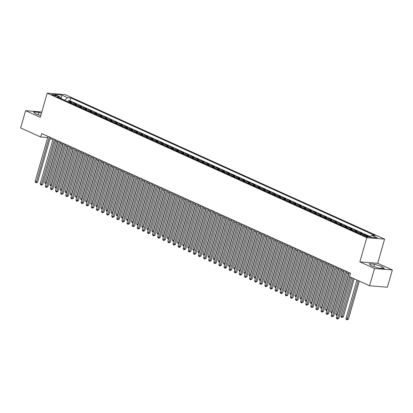 <?xml version="1.0" encoding="UTF-8"?>
<svg xmlns="http://www.w3.org/2000/svg" width="413" height="413" viewBox="0 0 413 413"><rect width="100%" height="100%" fill="white"/><g stroke="black" fill="none" stroke-linecap="round" stroke-linejoin="round"><path stroke-width="0.62" d="M52.497 95.083A2.333 0.403 16 0 0 54.877 95.826A2.333 0.403 16 0 0 56.282 95.852A2.333 0.403 16 0 0 55.579 95.336A2.333 0.403 16 0 0 53.2 94.587A2.333 0.403 16 0 0 51.795 94.567A2.333 0.403 16 0 0 52.497 95.083M384.606 239.137L65.027 94.587L47.211 93.137L366.785 237.687L384.606 239.137L377.673 263.308L359.852 261.857L374.529 268.496L392.35 269.947L377.673 263.308M392.35 269.947L387.399 287.211L369.578 285.76L374.529 268.496M369.836 237.026L369.537 236.985M367.276 235.957L364.431 234.672M359.671 233.768A2.917 1.869 114.3 0 1 360.657 233.526L362.413 233.67L359.351 232.287L359.011 233.474M354.566 231.461A2.917 1.869 114.3 0 1 355.552 231.218L357.307 231.363L354.246 229.974L353.905 231.161M349.46 229.153A2.917 1.869 114.3 0 1 350.446 228.91L352.201 229.05L349.14 227.666L348.799 228.854M344.354 226.845A2.917 1.869 114.3 0 1 345.34 226.598L347.096 226.742L344.034 225.359L343.693 226.546M339.249 224.533A2.917 1.869 114.3 0 1 340.235 224.29L341.995 224.435L338.928 223.051L338.588 224.238M334.143 222.225A2.917 1.869 114.3 0 1 335.129 221.982L336.889 222.127L333.823 220.738L333.482 221.926M329.037 219.917A2.917 1.869 114.3 0 1 330.023 219.675L331.784 219.814L328.717 218.431L328.381 219.618M323.931 217.605A2.917 1.869 114.3 0 1 324.917 217.362L326.678 217.506L323.616 216.123L323.276 217.31M318.831 215.297A2.917 1.869 114.3 0 1 319.817 215.054L321.572 215.199L318.511 213.81L318.17 214.997M313.725 212.989A2.917 1.869 114.3 0 1 314.711 212.747L316.466 212.886L313.405 211.502L313.064 212.69M308.619 210.682A2.917 1.869 114.3 0 1 309.605 210.439L311.361 210.578L308.299 209.195L307.959 210.382M303.514 208.369A2.917 1.869 114.3 0 1 304.5 208.126L306.255 208.271L303.194 206.887L302.853 208.075M298.408 206.061A2.917 1.869 114.3 0 1 299.394 205.819L301.154 205.963L298.088 204.574L297.747 205.762M293.302 203.754A2.917 1.869 114.3 0 1 294.288 203.511L296.049 203.65L292.982 202.267L292.641 203.454M288.197 201.446A2.917 1.869 114.3 0 1 289.183 201.198L290.943 201.343L287.882 199.959L287.541 201.146M283.096 199.133A2.917 1.869 114.3 0 1 284.077 198.89L285.837 199.035L282.776 197.646L282.435 198.834M277.99 196.825A2.917 1.869 114.3 0 1 278.976 196.583L280.732 196.727L277.67 195.339L277.329 196.526M272.885 194.518A2.917 1.869 114.3 0 1 273.871 194.275L275.626 194.415L272.565 193.031L272.224 194.218M267.779 192.205A2.917 1.869 114.3 0 1 268.765 191.962L270.52 192.107L267.459 190.723L267.118 191.911M262.673 189.897A2.917 1.869 114.3 0 1 263.659 189.655L265.414 189.799L262.353 188.411L262.012 189.598M257.567 187.59A2.917 1.869 114.3 0 1 258.553 187.347L260.314 187.487L257.247 186.103L256.907 187.29M252.462 185.282A2.917 1.869 114.3 0 1 253.448 185.034L255.208 185.179L252.142 183.795L251.801 184.983M247.356 182.969A2.917 1.869 114.3 0 1 248.342 182.727L250.102 182.871L247.041 181.488L246.7 182.67M242.255 180.662A2.917 1.869 114.3 0 1 243.242 180.419L244.997 180.564L241.935 179.175L241.595 180.362M237.15 178.354A2.917 1.869 114.3 0 1 238.136 178.111L239.891 178.251L236.83 176.867L236.489 178.055M232.044 176.041A2.917 1.869 114.3 0 1 233.03 175.799L234.785 175.943L231.724 174.56L231.383 175.747M226.938 173.734A2.917 1.869 114.3 0 1 227.924 173.491L229.68 173.636L226.618 172.247L226.278 173.434M221.833 171.426A2.917 1.869 114.3 0 1 222.819 171.183L224.579 171.323L221.513 169.939L221.172 171.127M216.727 169.118A2.917 1.869 114.3 0 1 217.713 168.871L219.473 169.015L216.407 167.632L216.066 168.819M211.621 166.806A2.917 1.869 114.3 0 1 212.607 166.563L214.368 166.707L211.301 165.324L210.966 166.511M206.515 164.498A2.917 1.869 114.3 0 1 207.502 164.255L209.262 164.4L206.201 163.011L205.86 164.198M201.415 162.19A2.917 1.869 114.3 0 1 202.401 161.948L204.156 162.087L201.095 160.703L200.754 161.891M196.309 159.883A2.917 1.869 114.3 0 1 197.295 159.635L199.051 159.779L195.989 158.396L195.648 159.583M191.204 157.57A2.917 1.869 114.3 0 1 192.19 157.327L193.945 157.472L190.883 156.083L190.543 157.27M186.098 155.262A2.917 1.869 114.3 0 1 187.084 155.02L188.839 155.164L185.778 153.775L185.437 154.963M180.992 152.955A2.917 1.869 114.3 0 1 181.978 152.712L183.739 152.851L180.672 151.468L180.331 152.655M175.886 150.642A2.917 1.869 114.3 0 1 176.872 150.399L178.633 150.544L175.566 149.16L175.226 150.347M170.781 148.334A2.917 1.869 114.3 0 1 171.767 148.091L173.527 148.236L170.466 146.847L170.125 148.035M165.68 146.026A2.917 1.869 114.3 0 1 166.661 145.784L168.421 145.923L165.36 144.54L165.019 145.727M160.574 143.719A2.917 1.869 114.3 0 1 161.56 143.471L163.316 143.616L160.254 142.232L159.914 143.419M155.469 141.406A2.917 1.869 114.3 0 1 156.455 141.163L158.21 141.308L155.149 139.919L154.808 141.107M150.363 139.098A2.917 1.869 114.3 0 1 151.349 138.856L153.104 139L150.043 137.612L149.702 138.799M145.257 136.791A2.917 1.869 114.3 0 1 146.243 136.548L147.999 136.688L144.937 135.304L144.596 136.491M140.152 134.478A2.917 1.869 114.3 0 1 141.138 134.235L142.898 134.38L139.831 132.996L139.491 134.184M135.046 132.17A2.917 1.869 114.3 0 1 136.032 131.928L137.792 132.072L134.726 130.684L134.385 131.871M129.94 129.863A2.917 1.869 114.3 0 1 130.926 129.62L132.687 129.759L129.625 128.376L129.284 129.563M124.84 127.555A2.917 1.869 114.3 0 1 125.82 127.307L127.581 127.452L124.519 126.068L124.179 127.256M119.734 125.242A2.917 1.869 114.3 0 1 120.72 125L122.475 125.144L119.414 123.761L119.073 124.948M114.628 122.935A2.917 1.869 114.3 0 1 115.614 122.692L117.369 122.837L114.308 121.448L113.967 122.635M109.522 120.627A2.917 1.869 114.3 0 1 110.508 120.384L112.264 120.524L109.202 119.14L108.862 120.328M104.417 118.314A2.917 1.869 114.3 0 1 105.403 118.072L107.163 118.216L104.097 116.833L103.756 118.02M99.311 116.007A2.917 1.869 114.3 0 1 100.297 115.764L102.057 115.908L98.991 114.52L98.65 115.707M94.205 113.699A2.917 1.869 114.3 0 1 95.191 113.456L96.952 113.596L93.885 112.212L93.544 113.399M89.1 111.391A2.917 1.869 114.3 0 1 90.086 111.149L91.846 111.288L88.785 109.904L88.444 111.092M83.999 109.078A2.917 1.869 114.3 0 1 84.985 108.836L86.74 108.98L83.679 107.597L83.338 108.784M78.893 106.771A2.917 1.869 114.3 0 1 79.879 106.528L81.635 106.673L78.573 105.284L78.233 106.471M73.788 104.463A2.917 1.869 114.3 0 1 74.774 104.221L76.529 104.36L73.468 102.976L73.127 104.164M369.578 285.76L349.543 276.695L350.534 273.246L41.677 133.544L40.686 136.997L47.702 137.57M367.498 236.437L366.377 235.931A2.261 0.387 16 0 0 364.07 235.209A2.261 0.387 16 0 0 362.712 235.183A2.261 0.387 16 0 0 363.388 235.689L364.514 236.195A2.261 0.387 16 0 0 366.821 236.917A2.261 0.387 16 0 0 368.179 236.938A2.261 0.387 16 0 0 367.498 236.437L367.338 237.005M60.706 98.547L60.117 97.029L56.746 96.756L361.003 234.372L364.374 234.651L369.991 237.191L377.312 237.785L371.695 235.245L375.066 235.518L70.809 97.896L67.438 97.623L64.717 100.23L60.794 98.583M60.117 97.029L54.501 94.489L61.821 95.083L67.438 97.623M370.26 236.623L69.978 100.798L68.362 100.669L68.021 101.856M68.682 102.156A2.917 1.869 114.3 0 1 69.668 101.908L71.423 102.052L68.362 100.669M70.726 103.074A2.917 1.869 -65.7 0 1 71.707 102.832L73.468 102.976M75.827 105.387A2.917 1.869 -65.7 0 1 76.813 105.145L78.573 105.284M80.933 107.695A2.917 1.869 -65.7 0 1 81.919 107.452L83.679 107.597M86.038 110.003A2.917 1.869 -65.7 0 1 87.024 109.76L88.785 109.904M91.144 112.315A2.917 1.869 -65.7 0 1 92.13 112.068L93.885 112.212M96.25 114.623A2.917 1.869 -65.7 0 1 97.236 114.38L98.991 114.52M101.355 116.931A2.917 1.869 -65.7 0 1 102.341 116.688L104.097 116.833M106.461 119.238A2.917 1.869 -65.7 0 1 107.447 118.996L109.202 119.14M111.562 121.551A2.917 1.869 -65.7 0 1 112.548 121.308L114.308 121.448M116.667 123.859A2.917 1.869 -65.7 0 1 117.653 123.616L119.414 123.761M121.773 126.166A2.917 1.869 -65.7 0 1 122.759 125.924L124.519 126.068M126.879 128.479A2.917 1.869 -65.7 0 1 127.865 128.231L129.625 128.376M131.984 130.787A2.917 1.869 -65.7 0 1 132.971 130.544L134.726 130.684M137.09 133.094A2.917 1.869 -65.7 0 1 138.076 132.852L139.831 132.996M142.196 135.402A2.917 1.869 -65.7 0 1 143.182 135.159L144.937 135.304M147.302 137.715A2.917 1.869 -65.7 0 1 148.288 137.467L150.043 137.612M152.402 140.022A2.917 1.869 -65.7 0 1 153.388 139.78L155.149 139.919M157.508 142.33A2.917 1.869 -65.7 0 1 158.494 142.087L160.254 142.232M162.614 144.638A2.917 1.869 -65.7 0 1 163.6 144.395L165.36 144.54M167.719 146.951A2.917 1.869 -65.7 0 1 168.705 146.708L170.466 146.847M172.825 149.258A2.917 1.869 -65.7 0 1 173.811 149.016L175.566 149.16M177.931 151.566A2.917 1.869 -65.7 0 1 178.917 151.323L180.672 151.468M183.036 153.879A2.917 1.869 -65.7 0 1 184.022 153.631L185.778 153.775M188.142 156.186A2.917 1.869 -65.7 0 1 189.123 155.944L190.883 156.083M193.243 158.494A2.917 1.869 -65.7 0 1 194.229 158.251L195.989 158.396M198.348 160.802A2.917 1.869 -65.7 0 1 199.334 160.559L201.095 160.703M203.454 163.114A2.917 1.869 -65.7 0 1 204.44 162.872L206.201 163.011M208.56 165.422A2.917 1.869 -65.7 0 1 209.546 165.179L211.301 165.324M213.666 167.73A2.917 1.869 -65.7 0 1 214.652 167.487L216.407 167.632M218.771 170.042A2.917 1.869 -65.7 0 1 219.757 169.795L221.513 169.939M223.877 172.35A2.917 1.869 -65.7 0 1 224.863 172.107L226.618 172.247M228.983 174.658A2.917 1.869 -65.7 0 1 229.964 174.415L231.724 174.56M234.083 176.965A2.917 1.869 -65.7 0 1 235.069 176.723L236.83 176.867M239.189 179.278A2.917 1.869 -65.7 0 1 240.175 179.036L241.935 179.175M244.295 181.586A2.917 1.869 -65.7 0 1 245.281 181.343L247.041 181.488M249.4 183.893A2.917 1.869 -65.7 0 1 250.386 183.651L252.142 183.795M254.506 186.201A2.917 1.869 -65.7 0 1 255.492 185.958L257.247 186.103M259.612 188.514A2.917 1.869 -65.7 0 1 260.598 188.271L262.353 188.411M264.718 190.821A2.917 1.869 -65.7 0 1 265.704 190.579L267.459 190.723M269.818 193.129A2.917 1.869 -65.7 0 1 270.804 192.886L272.565 193.031M274.924 195.442A2.917 1.869 -65.7 0 1 275.91 195.194L277.67 195.339M280.029 197.75A2.917 1.869 -65.7 0 1 281.016 197.507L282.776 197.646M285.135 200.057A2.917 1.869 -65.7 0 1 286.121 199.815L287.882 199.959M290.241 202.365A2.917 1.869 -65.7 0 1 291.227 202.122L292.982 202.267M295.347 204.678A2.917 1.869 -65.7 0 1 296.333 204.435L298.088 204.574M300.452 206.985A2.917 1.869 -65.7 0 1 301.438 206.743L303.194 206.887M305.558 209.293A2.917 1.869 -65.7 0 1 306.539 209.05L308.299 209.195M310.659 211.606A2.917 1.869 -65.7 0 1 311.645 211.358L313.405 211.502M315.764 213.913A2.917 1.869 -65.7 0 1 316.75 213.671L318.511 213.81M320.87 216.221A2.917 1.869 -65.7 0 1 321.856 215.978L323.616 216.123M325.976 218.529A2.917 1.869 -65.7 0 1 326.962 218.286L328.717 218.431M331.081 220.841A2.917 1.869 -65.7 0 1 332.067 220.599L333.823 220.738M336.187 223.149A2.917 1.869 -65.7 0 1 337.173 222.906L338.928 223.051M341.293 225.457A2.917 1.869 -65.7 0 1 342.279 225.214L344.034 225.359M346.399 227.769A2.917 1.869 -65.7 0 1 347.379 227.522L349.14 227.666M351.499 230.077A2.917 1.869 -65.7 0 1 352.485 229.834L354.246 229.974M356.605 232.385A2.917 1.869 -65.7 0 1 357.591 232.142L359.351 232.287M362.278 234.481A2.917 1.869 -65.7 0 1 362.697 234.45L364.457 234.594M41.801 111.99L25.601 110.669L20.65 127.932L40.686 136.997M25.601 110.669L40.278 117.307L47.211 93.137M359.852 261.857L366.785 237.687M50.087 138.572L52.828 139.811M55.192 140.879L57.934 142.118M60.298 143.187L63.034 144.426M65.404 145.495L68.14 146.734M70.509 147.808L73.246 149.047M75.615 150.115L78.351 151.354M80.716 152.423L83.457 153.662M85.821 154.736L88.563 155.969M90.927 157.043L93.668 158.282M96.033 159.351L98.769 160.59M101.139 161.659L103.875 162.898M106.244 163.971L108.98 165.21M111.35 166.279L114.086 167.518M116.456 168.587L119.192 169.826M121.556 170.899L124.298 172.133M126.662 173.207L129.403 174.446M131.768 175.515L134.509 176.754M136.873 177.822L139.609 179.061M141.979 180.135L144.715 181.374M147.085 182.443L149.821 183.682M152.191 184.75L154.927 185.989M157.296 187.058L160.032 188.297M162.397 189.371L165.138 190.61M167.502 191.678L170.244 192.917M172.608 193.986L175.349 195.225M177.714 196.299L180.45 197.538M182.82 198.607L185.556 199.846M187.925 200.914L190.661 202.153M193.031 203.222L195.767 204.461M198.137 205.535L200.873 206.774M203.237 207.842L205.979 209.081M208.343 210.15L211.084 211.389M213.449 212.463L216.19 213.697M218.554 214.77L221.291 216.009M223.66 217.078L226.396 218.317M228.766 219.386L231.502 220.625M233.872 221.698L236.608 222.937M238.972 224.006L241.713 225.245M244.078 226.314L246.819 227.553M249.184 228.626L251.925 229.86M254.289 230.934L257.025 232.173M259.395 233.242L262.131 234.481M264.501 235.549L267.237 236.788M269.606 237.862L272.343 239.101M274.712 240.17L277.448 241.409M279.813 242.477L282.554 243.716M284.918 244.785L287.66 246.024M290.024 247.098L292.765 248.337M295.13 249.406L297.866 250.645M300.236 251.713L302.972 252.952M305.341 254.026L308.077 255.26M310.447 256.334L313.183 257.573M315.553 258.641L318.289 259.88M320.653 260.949L323.394 262.188M325.759 263.262L328.5 264.501M330.865 265.569L333.606 266.808M335.97 267.877L338.706 269.116M341.076 270.19L343.812 271.424M346.182 272.497L348.918 273.736M61.109 98.728L61.821 95.083M369.774 237.088L371.695 235.245M69.978 100.798L70.809 97.896M382.17 266.653L374.56 264.206L369.196 263.773L371.437 265.781L379.046 268.228L384.415 268.667L382.17 266.653L381.658 268.44M41.455 113.208L38.905 112.388L33.536 111.949L35.781 113.962L40.779 115.568M373.884 266.566L374.56 264.206M38.228 114.747L38.905 112.388M350.503 273.23L337.586 318.284L336.311 317.711L349.228 272.652M350.606 277.18L338.789 318.382L337.586 318.284L337.307 319.037L336.796 318.81L336.311 317.711M338.789 318.382L337.307 319.037M356.966 280.055L345.939 318.49L348.422 319.166L359.331 281.124M348.422 319.166L346.941 319.822L358.241 280.628M346.941 319.822L346.43 319.595L345.939 318.49M345.402 270.923L332.48 315.976L331.205 315.398L344.122 270.345M346.492 271.413L333.683 316.074L332.48 315.976L332.202 316.73L331.691 316.497L331.205 315.398M333.683 316.074L332.202 316.73M340.297 268.615L327.375 313.668L326.1 313.09L339.016 268.037M341.386 269.106L328.578 313.766L327.375 313.668L327.096 314.422L326.585 314.19L326.1 313.09M328.578 313.766L327.096 314.422M335.191 266.302L322.269 311.361L320.994 310.782L333.916 265.724M336.28 266.798L323.477 311.459L322.269 311.361L321.99 312.114L321.479 311.882L320.994 310.782M323.477 311.459L321.99 312.114M330.085 263.995L317.163 309.048L315.888 308.47L328.81 263.417M331.174 264.49L318.371 309.146L317.163 309.048L316.885 309.802L316.373 309.574L315.888 308.47M318.371 309.146L316.885 309.802M351.861 277.743L340.839 316.182L343.317 316.859L354.225 278.816M343.317 316.859L341.835 317.514L353.136 278.321M341.835 317.514L341.324 317.282L340.839 316.182M347.436 273.065L335.733 313.875L337.008 314.453L348.711 273.638M337.018 315.227L336.218 314.974L335.733 313.875M336.729 315.207L337.24 314.469M342.331 270.752L330.627 311.567L331.902 312.14L343.606 271.331M331.918 312.92L331.112 312.667L330.627 311.567M331.624 312.894L332.135 312.161M337.225 268.445L325.521 309.254L326.797 309.833L338.5 269.023M326.812 310.612L326.007 310.354L325.521 309.254M326.518 310.586L327.029 309.853M324.979 261.687L312.063 306.74L310.782 306.162L323.704 261.109M326.069 262.178L313.266 306.838L312.063 306.74L311.779 307.494L311.273 307.262L310.782 306.162M313.266 306.838L311.779 307.494M332.119 266.137L320.416 306.947L321.691 307.525L333.394 266.715M321.706 308.299L320.901 308.046L320.416 306.947M321.412 308.279L321.923 307.54M319.874 259.374L306.957 304.433L305.677 303.854L318.599 258.801M320.963 259.87L308.16 304.531L306.957 304.433L306.678 305.186L306.167 304.954L305.677 303.854M308.16 304.531L306.678 305.186M327.013 263.83L315.31 304.639L316.585 305.217L328.289 264.403M316.601 305.992L315.8 305.739L315.31 304.639M316.306 305.971L316.817 305.233M314.768 257.067L301.851 302.12L300.576 301.547L313.493 256.488M315.862 257.562L303.054 302.218L301.851 302.12L301.573 302.879L301.062 302.646L300.576 301.547M303.054 302.218L301.573 302.879M321.908 261.517L310.204 302.326L311.485 302.905L323.183 262.095M311.495 303.684L310.695 303.431L310.204 302.326M311.206 303.658L311.712 302.925M309.662 254.759L296.746 299.812L295.471 299.234L308.387 254.181M310.757 255.249L297.949 299.91L296.746 299.812L296.467 300.566L295.956 300.334L295.471 299.234M297.949 299.91L296.467 300.566M316.802 259.209L305.104 300.019L306.379 300.597L318.082 259.787M306.389 301.376L305.589 301.118L305.104 300.019M306.1 301.351L306.606 300.618M304.562 252.451L291.64 297.505L290.365 296.926L303.281 251.873M305.651 252.942L292.843 297.603L291.64 297.505L291.361 298.258L290.85 298.026L290.365 296.926M292.843 297.603L291.361 298.258M311.696 256.901L299.998 297.711L301.273 298.289L312.977 257.475M301.284 299.064L300.483 298.811L299.998 297.711M300.994 299.043L301.5 298.305M299.456 250.139L286.534 295.197L285.259 294.619L298.176 249.566M300.545 250.634L287.737 295.295L286.534 295.197L286.255 295.951L285.744 295.718L285.259 294.619M287.737 295.295L286.255 295.951M306.596 254.589L294.892 295.403L296.167 295.976L307.871 255.167M296.178 296.756L295.378 296.503L294.892 295.403M295.889 296.735L296.4 295.997M294.35 247.831L281.429 292.884L280.153 292.311L293.075 247.253M295.44 248.327L282.637 292.982L281.429 292.884L281.15 293.638L280.639 293.411L280.153 292.311M282.637 292.982L281.15 293.638M301.49 252.281L289.787 293.091L291.062 293.669L302.765 252.859M291.077 294.448L290.272 294.19L289.787 293.091M290.783 294.423L291.294 293.689M289.245 245.523L276.323 290.576L275.048 289.998L287.969 244.945M290.334 246.014L277.531 290.675L276.323 290.576L276.044 291.33L275.538 291.098L275.048 289.998M277.531 290.675L276.044 291.33M296.384 249.973L284.681 290.783L285.956 291.361L297.659 250.552M285.972 292.141L285.166 291.883L284.681 290.783M285.677 292.115L286.188 291.382M284.139 243.216L271.222 288.269L269.942 287.691L282.864 242.637M285.228 243.706L272.425 288.367L271.222 288.269L270.943 289.023L270.432 288.79L269.942 287.691M272.425 288.367L270.943 289.023M279.033 240.903L266.117 285.956L264.841 285.383L277.758 240.325M280.122 241.399L267.319 286.054L266.117 285.956L265.838 286.715L265.327 286.483L264.841 285.383M267.319 286.054L265.838 286.715M273.927 238.595L261.011 283.648L259.736 283.07L272.652 238.017M275.022 239.091L262.214 283.746L261.011 283.648L260.732 284.402L260.221 284.175L259.736 283.07M262.214 283.746L260.732 284.402M268.822 236.288L255.905 281.341L254.63 280.763L267.547 235.709M269.916 236.778L257.108 281.439L255.905 281.341L255.626 282.094L255.115 281.862L254.63 280.763M257.108 281.439L255.626 282.094M263.721 233.975L250.799 279.033L249.524 278.455L262.441 233.402M264.81 234.47L252.002 279.131L250.799 279.033L250.521 279.787L250.01 279.555L249.524 278.455M252.002 279.131L250.521 279.787M258.615 231.667L245.694 276.72L244.419 276.147L257.34 231.089M259.705 232.163L246.897 276.818L245.694 276.72L245.415 277.474L244.904 277.247L244.419 276.147M246.897 276.818L245.415 277.474M253.51 229.36L240.588 274.413L239.313 273.834L252.235 228.781M254.599 229.85L241.796 274.511L240.588 274.413L240.309 275.166L239.798 274.934L239.313 273.834M241.796 274.511L240.309 275.166M248.404 227.052L235.482 272.105L234.207 271.527L247.129 226.474M249.493 227.542L236.69 272.203L235.482 272.105L235.204 272.859L234.698 272.626L234.207 271.527M236.69 272.203L235.204 272.859M243.298 224.739L230.382 269.797L229.101 269.219L242.023 224.161M244.388 225.235L231.585 269.895L230.382 269.797L230.103 270.551L229.592 270.319L229.101 269.219M231.585 269.895L230.103 270.551M238.193 222.431L225.276 267.485L224.001 266.906L236.917 221.853M239.287 222.927L226.479 267.583L225.276 267.485L224.997 268.238L224.486 268.011L224.001 266.906M226.479 267.583L224.997 268.238M233.087 220.124L220.17 265.177L218.895 264.599L231.812 219.546M234.181 220.614L221.373 265.275L220.17 265.177L219.892 265.931L219.38 265.698L218.895 264.599M221.373 265.275L219.892 265.931M227.986 217.811L215.065 262.869L213.789 262.291L226.706 217.238M229.076 218.307L216.267 262.967L215.065 262.869L214.786 263.623L214.275 263.391L213.789 262.291M216.267 262.967L214.786 263.623M222.881 215.503L209.959 260.557L208.684 259.983L221.6 214.925M223.97 215.999L211.162 260.655L209.959 260.557L209.68 261.31L209.169 261.083L208.684 259.983M211.162 260.655L209.68 261.31M217.775 213.196L204.853 258.249L203.578 257.671L216.5 212.618M218.864 213.686L206.061 258.347L204.853 258.249L204.574 259.003L204.063 258.77L203.578 257.671M206.061 258.347L204.574 259.003M212.669 210.888L199.747 255.941L198.472 255.363L211.394 210.31M213.758 211.379L200.955 256.039L199.747 255.941L199.469 256.695L198.958 256.463L198.472 255.363M200.955 256.039L199.469 256.695M207.563 208.575L194.647 253.634L193.367 253.055L206.288 208.002M208.653 209.071L195.85 253.732L194.647 253.634L194.363 254.387L193.857 254.155L193.367 253.055M195.85 253.732L194.363 254.387M202.458 206.268L189.541 251.321L188.261 250.743L201.183 205.689M203.547 206.763L190.744 251.419L189.541 251.321L189.262 252.075L188.751 251.847L188.261 250.743M190.744 251.419L189.262 252.075M197.352 203.96L184.435 249.013L183.16 248.435L196.077 203.382M198.446 204.45L185.638 249.111L184.435 249.013L184.157 249.767L183.646 249.535L183.16 248.435M185.638 249.111L184.157 249.767M192.246 201.652L179.33 246.706L178.055 246.127L190.971 201.074M193.341 202.143L180.533 246.804L179.33 246.706L179.051 247.459L178.54 247.227L178.055 246.127M180.533 246.804L179.051 247.459M187.146 199.34L174.224 244.393L172.949 243.82L185.865 198.761M188.235 199.835L175.427 244.491L174.224 244.393L173.945 245.152L173.434 244.919L172.949 243.82M175.427 244.491L173.945 245.152M182.04 197.032L169.118 242.085L167.843 241.507L180.76 196.454M183.129 197.528L170.321 242.183L169.118 242.085L168.84 242.839L168.328 242.612L167.843 241.507M170.321 242.183L168.84 242.839M176.934 194.724L164.013 239.777L162.737 239.199L175.659 194.146M178.024 195.215L165.221 239.876L164.013 239.777L163.734 240.531L163.223 240.299L162.737 239.199M165.221 239.876L163.734 240.531M171.829 192.412L158.907 237.47L157.632 236.892L170.554 191.839M172.918 192.907L160.115 237.568L158.907 237.47L158.628 238.224L158.117 237.991L157.632 236.892M160.115 237.568L158.628 238.224M166.723 190.104L153.806 235.157L152.526 234.584L165.448 189.526M167.812 190.599L155.009 235.255L153.806 235.157L153.528 235.911L153.016 235.684L152.526 234.584M155.009 235.255L153.528 235.911M161.617 187.796L148.701 232.849L147.42 232.271L160.342 187.218M162.707 188.287L149.904 232.947L148.701 232.849L148.422 233.603L147.911 233.371L147.42 232.271M149.904 232.947L148.422 233.603M156.512 185.489L143.595 230.542L142.32 229.964L155.236 184.91M157.606 185.979L144.798 230.64L143.595 230.542L143.316 231.295L142.805 231.063L142.32 229.964M144.798 230.64L143.316 231.295M151.406 183.176L138.489 228.234L137.214 227.656L150.131 182.598M152.5 183.671L139.692 228.327L138.489 228.234L138.21 228.988L137.699 228.756L137.214 227.656M139.692 228.327L138.21 228.988M146.305 180.868L133.384 225.921L132.108 225.343L145.025 180.29M147.395 181.364L134.586 226.019L133.384 225.921L133.105 226.675L132.594 226.448L132.108 225.343M134.586 226.019L133.105 226.675M141.2 178.561L128.278 223.614L127.003 223.035L139.919 177.982M142.289 179.051L129.481 223.712L128.278 223.614L127.999 224.367L127.488 224.135L127.003 223.035M129.481 223.712L127.999 224.367M136.094 176.248L123.172 221.306L121.897 220.728L134.819 175.675M137.183 176.743L124.38 221.404L123.172 221.306L122.893 222.06L122.382 221.827L121.897 220.728M124.38 221.404L122.893 222.06M130.988 173.94L118.066 218.993L116.791 218.42L129.713 173.362M132.077 174.436L119.274 219.091L118.066 218.993L117.788 219.747L117.282 219.52L116.791 218.42M119.274 219.091L117.788 219.747M125.882 171.632L112.966 216.686L111.686 216.107L124.607 171.054M126.972 172.123L114.169 216.784L112.966 216.686L112.687 217.439L112.176 217.207L111.686 216.107M114.169 216.784L112.687 217.439M120.777 169.325L107.86 214.378L106.585 213.8L119.502 168.747M121.866 169.815L109.063 214.476L107.86 214.378L107.581 215.132L107.07 214.899L106.585 213.8M109.063 214.476L107.581 215.132M115.671 167.012L102.754 212.07L101.479 211.492L114.396 166.434M116.765 167.508L103.957 212.168L102.754 212.07L102.476 212.824L101.965 212.592L101.479 211.492M103.957 212.168L102.476 212.824M110.565 164.704L97.649 209.758L96.374 209.179L109.29 164.126M111.66 165.2L98.852 209.856L97.649 209.758L97.37 210.511L96.859 210.284L96.374 209.179M98.852 209.856L97.37 210.511M105.465 162.397L92.543 207.45L91.268 206.872L104.184 161.819M106.554 162.887L93.746 207.548L92.543 207.45L92.264 208.204L91.753 207.971L91.268 206.872M93.746 207.548L92.264 208.204M100.359 160.084L87.437 205.142L86.162 204.564L99.084 159.511M101.448 160.58L88.64 205.24L87.437 205.142L87.158 205.896L86.647 205.664L86.162 204.564M88.64 205.24L87.158 205.896M291.279 247.666L279.575 288.475L280.85 289.054L292.554 248.239M280.866 289.828L280.06 289.575L279.575 288.475M280.572 289.807L281.083 289.069M286.173 245.353L274.469 286.168L275.75 286.741L287.448 245.931M275.76 287.52L274.96 287.267L274.469 286.168M275.466 287.494L275.977 286.761M281.067 243.045L269.364 283.855L270.644 284.433L282.342 243.624M270.654 285.213L269.854 284.955L269.364 283.855M270.365 285.187L270.871 284.454M275.961 240.738L264.263 281.547L265.538 282.125L277.242 241.316M265.549 282.9L264.748 282.647L264.263 281.547M265.26 282.879L265.765 282.141M270.856 238.425L259.157 279.24L260.433 279.813L272.136 239.003M260.443 280.592L259.643 280.339L259.157 279.24M260.154 280.572L260.66 279.833M265.755 236.117L254.052 276.927L255.327 277.505L267.03 236.695M255.337 278.285L254.537 278.032L254.052 276.927M255.048 278.259L255.559 277.526M260.649 233.81L248.946 274.619L250.221 275.197L261.925 234.388M250.237 275.977L249.431 275.719L248.946 274.619M249.942 275.951L250.454 275.218M255.544 231.502L243.84 272.312L245.115 272.89L256.819 232.075M245.131 273.664L244.326 273.411L243.84 272.312M244.837 273.643L245.348 272.905M250.438 229.189L238.735 270.004L240.01 270.577L251.713 229.767M240.025 271.356L239.22 271.104L238.735 270.004M239.731 271.331L240.242 270.598M245.332 226.882L233.629 267.691L234.909 268.269L246.607 227.46M234.92 269.049L234.119 268.791L233.629 267.691M234.625 269.023L235.136 268.29M240.227 224.574L228.523 265.383L229.804 265.962L241.502 225.152M229.814 266.736L229.014 266.483L228.523 265.383M229.525 266.715L230.031 265.977M235.121 222.261L223.423 263.076L224.698 263.654L236.401 222.839M224.708 264.428L223.908 264.175L223.423 263.076M224.419 264.408L224.925 263.67M230.02 219.953L218.317 260.763L219.592 261.341L231.295 220.532M219.602 262.121L218.802 261.868L218.317 260.763M219.313 262.095L219.824 261.362M224.915 217.646L213.211 258.455L214.486 259.034L226.19 218.224M214.502 259.813L213.697 259.555L213.211 258.455M214.208 259.787L214.719 259.054M219.809 215.338L208.106 256.148L209.381 256.726L221.084 215.911M209.396 257.5L208.591 257.247L208.106 256.148M209.102 257.48L209.613 256.741M214.703 213.025L203 253.84L204.275 254.413L215.978 213.604M204.29 255.193L203.485 254.94L203 253.84M203.996 255.167L204.507 254.434M209.597 210.718L197.894 251.527L199.169 252.106L210.873 211.296M199.185 252.885L198.385 252.627L197.894 251.527M198.89 252.859L199.402 252.126M204.492 208.41L192.788 249.22L194.069 249.798L205.767 208.988M194.079 250.577L193.279 250.319L192.788 249.22M193.79 250.552L194.296 249.813M199.386 206.102L187.688 246.912L188.963 247.49L200.666 206.676M188.973 248.265L188.173 248.012L187.688 246.912M188.684 248.244L189.19 247.506M194.28 203.79L182.582 244.599L183.857 245.177L195.561 204.368M183.868 245.957L183.067 245.704L182.582 244.599M183.579 245.931L184.084 245.198M189.18 201.482L177.476 242.292L178.752 242.87L190.455 202.06M178.762 243.649L177.962 243.391L177.476 242.292M178.473 243.624L178.984 242.89M184.074 199.174L172.371 239.984L173.646 240.562L185.349 199.753M173.661 241.337L172.856 241.084L172.371 239.984M173.367 241.316L173.878 240.578M178.968 196.862L167.265 237.676L168.54 238.249L180.244 197.44M168.556 239.029L167.75 238.776L167.265 237.676M168.261 239.008L168.772 238.27M173.863 194.554L162.159 235.364L163.434 235.942L175.138 195.132M163.45 236.721L162.645 236.468L162.159 235.364M163.156 236.695L163.667 235.962M168.757 192.246L157.054 233.056L158.334 233.634L170.032 192.825M158.344 234.414L157.544 234.156L157.054 233.056M158.05 234.388L158.561 233.655M163.651 189.939L151.948 230.748L153.228 231.326L164.926 190.512M153.238 232.101L152.438 231.848L151.948 230.748M152.949 232.08L153.455 231.342M158.546 187.626L146.847 228.441L148.122 229.014L159.826 188.204M148.133 229.793L147.333 229.54L146.847 228.441M147.844 229.767L148.35 229.034M153.44 185.318L141.742 226.128L143.017 226.706L154.72 185.896M143.027 227.486L142.227 227.227L141.742 226.128M142.738 227.46L143.244 226.727M148.339 183.011L136.636 223.82L137.911 224.398L149.614 183.589M137.921 225.173L137.121 224.92L136.636 223.82M137.632 225.152L138.143 224.414M143.234 180.698L131.53 221.513L132.805 222.091L144.509 181.276M132.821 222.865L132.015 222.612L131.53 221.513M132.527 222.844L133.038 222.106M138.128 178.39L126.424 219.2L127.7 219.778L139.403 178.968M127.715 220.557L126.91 220.305L126.424 219.2M127.421 220.532L127.932 219.799M133.022 176.083L121.319 216.892L122.594 217.47L134.297 176.661M122.609 218.25L121.804 217.992L121.319 216.892M122.315 218.224L122.826 217.491M127.916 173.775L116.213 214.584L117.493 215.163L129.192 174.348M117.504 215.937L116.703 215.684L116.213 214.584M117.209 215.916L117.72 215.178M122.811 171.462L111.107 212.277L112.388 212.85L124.086 172.04M112.398 213.629L111.598 213.376L111.107 212.277M112.109 213.604L112.615 212.871M117.705 169.154L106.007 209.964L107.282 210.542L118.985 169.733M107.292 211.322L106.492 211.064L106.007 209.964M107.003 211.296L107.509 210.563M112.599 166.847L100.901 207.656L102.176 208.235L113.88 167.425M102.187 209.009L101.386 208.756L100.901 207.656M101.897 208.988L102.409 208.25M107.499 164.539L95.795 205.349L97.07 205.927L108.774 165.112M97.081 206.701L96.281 206.448L95.795 205.349M96.792 206.681L97.303 205.942M95.253 157.776L82.332 202.829L81.056 202.256L93.978 157.198M96.343 158.272L83.54 202.928L82.332 202.829L82.053 203.583L81.542 203.356L81.056 202.256M83.54 202.928L82.053 203.583M102.393 162.226L90.69 203.036L91.965 203.614L103.668 162.805M91.98 204.394L91.175 204.141L90.69 203.036M91.686 204.368L92.197 203.635M90.148 155.469L77.231 200.522L75.951 199.944L88.872 154.89M91.237 155.959L78.434 200.62L77.231 200.522L76.947 201.276L76.441 201.043L75.951 199.944M78.434 200.62L76.947 201.276M97.287 159.919L85.584 200.728L86.859 201.307L98.562 160.497M86.875 202.086L86.069 201.828L85.584 200.728M86.58 202.06L87.091 201.327M85.042 153.161L72.125 198.214L70.845 197.636L83.767 152.583M86.131 153.651L73.328 198.312L72.125 198.214L71.847 198.968L71.335 198.736L70.845 197.636M73.328 198.312L71.847 198.968M92.182 157.611L80.478 198.421L81.753 198.999L93.457 158.184M81.769 199.773L80.963 199.52L80.478 198.421M81.475 199.753L81.986 199.014M79.936 150.848L67.02 195.907L65.744 195.328L78.661 150.275M81.031 151.344L68.222 196.005L67.02 195.907L66.741 196.66L66.23 196.428L65.744 195.328M68.222 196.005L66.741 196.66M87.076 155.298L75.373 196.113L76.653 196.686L88.351 155.877M76.663 197.466L75.863 197.213L75.373 196.113M76.374 197.445L76.88 196.707M74.83 148.541L61.914 193.594L60.639 193.021L73.555 147.962M75.925 149.036L63.117 193.692L61.914 193.594L61.635 194.347L61.124 194.12L60.639 193.021M63.117 193.692L61.635 194.347M81.97 152.991L70.267 193.8L71.547 194.378L83.245 153.569M71.557 195.158L70.757 194.9L70.267 193.8M71.268 195.132L71.774 194.399M69.73 146.233L56.808 191.286L55.533 190.708L68.45 145.655M70.819 146.723L58.011 191.384L56.808 191.286L56.529 192.04L56.018 191.808L55.533 190.708M58.011 191.384L56.529 192.04M76.864 150.683L65.166 191.493L66.441 192.071L78.145 151.261M66.452 192.85L65.652 192.592L65.166 191.493M66.163 192.825L66.669 192.091M64.624 143.925L51.702 188.978L50.427 188.4L63.344 143.347M65.713 144.416L52.905 189.077L51.702 188.978L51.424 189.732L50.913 189.5L50.427 188.4M52.905 189.077L51.424 189.732M71.764 148.375L60.061 189.185L61.336 189.763L73.039 148.948M61.346 190.538L60.546 190.285L60.061 189.185M61.057 190.517L61.568 189.779M59.518 141.613L46.597 186.666L45.322 186.093L58.243 141.034M60.608 142.108L47.805 186.764L46.597 186.666L46.318 187.425L45.807 187.192L45.322 186.093M47.805 186.764L46.318 187.425M66.658 146.063L54.955 186.877L56.23 187.45L67.933 146.641M56.245 188.23L55.44 187.977L54.955 186.877M55.951 188.204L56.462 187.471M54.413 139.305L41.491 184.358L40.216 183.78L53.138 138.727M55.502 139.8L42.699 184.456L41.491 184.358L41.212 185.112L40.701 184.885L40.216 183.78M42.699 184.456L41.212 185.112M61.552 143.755L49.849 184.565L51.124 185.143L62.828 144.333M51.14 185.922L50.334 185.664L49.849 184.565M50.845 185.896L51.357 185.163M49.307 136.997L36.39 182.05L35.11 181.472L48.032 136.419M50.396 137.488L37.593 182.148L36.39 182.05L36.107 182.804L35.601 182.572L35.11 181.472M37.593 182.148L36.107 182.804M56.447 141.447L44.743 182.257L46.019 182.835L57.722 142.026M46.034 183.609L45.229 183.357L44.743 182.257M45.74 183.589L46.251 182.851M69.668 101.908L71.707 102.832M74.774 104.221L76.813 105.145M79.879 106.528L81.919 107.452M84.985 108.836L87.024 109.76M90.086 111.149L92.13 112.068M95.191 113.456L97.236 114.38M100.297 115.764L102.341 116.688M105.403 118.072L107.447 118.996M110.508 120.384L112.548 121.308M115.614 122.692L117.653 123.616M120.72 125L122.759 125.924M125.82 127.307L127.865 128.231M130.926 129.62L132.971 130.544M136.032 131.928L138.076 132.852M141.138 134.235L143.182 135.159M146.243 136.548L148.288 137.467M151.349 138.856L153.388 139.78M156.455 141.163L158.494 142.087M161.56 143.471L163.6 144.395M166.661 145.784L168.705 146.708M171.767 148.091L173.811 149.016M176.872 150.399L178.917 151.323M181.978 152.712L184.022 153.631M187.084 155.02L189.123 155.944M192.19 157.327L194.229 158.251M197.295 159.635L199.334 160.559M202.401 161.948L204.44 162.872M207.502 164.255L209.546 165.179M212.607 166.563L214.652 167.487M217.713 168.871L219.757 169.795M222.819 171.183L224.863 172.107M227.924 173.491L229.964 174.415M233.03 175.799L235.069 176.723M238.136 178.111L240.175 179.036M243.242 180.419L245.281 181.343M248.342 182.727L250.386 183.651M253.448 185.034L255.492 185.958M258.553 187.347L260.598 188.271M263.659 189.655L265.704 190.579M268.765 191.962L270.804 192.886M273.871 194.275L275.91 195.194M278.976 196.583L281.016 197.507M284.077 198.89L286.121 199.815M289.183 201.198L291.227 202.122M294.288 203.511L296.333 204.435M299.394 205.819L301.438 206.743M304.5 208.126L306.539 209.05M309.605 210.439L311.645 211.358M314.711 212.747L316.75 213.671M319.817 215.054L321.856 215.978M324.917 217.362L326.962 218.286M330.023 219.675L332.067 220.599M335.129 221.982L337.173 222.906M340.235 224.29L342.279 225.214M345.34 226.598L347.379 227.522M350.446 228.91L352.485 229.834M355.552 231.218L357.591 232.142M360.657 233.526L362.697 234.45M366.14 236.752L366.377 235.931"/></g></svg>
